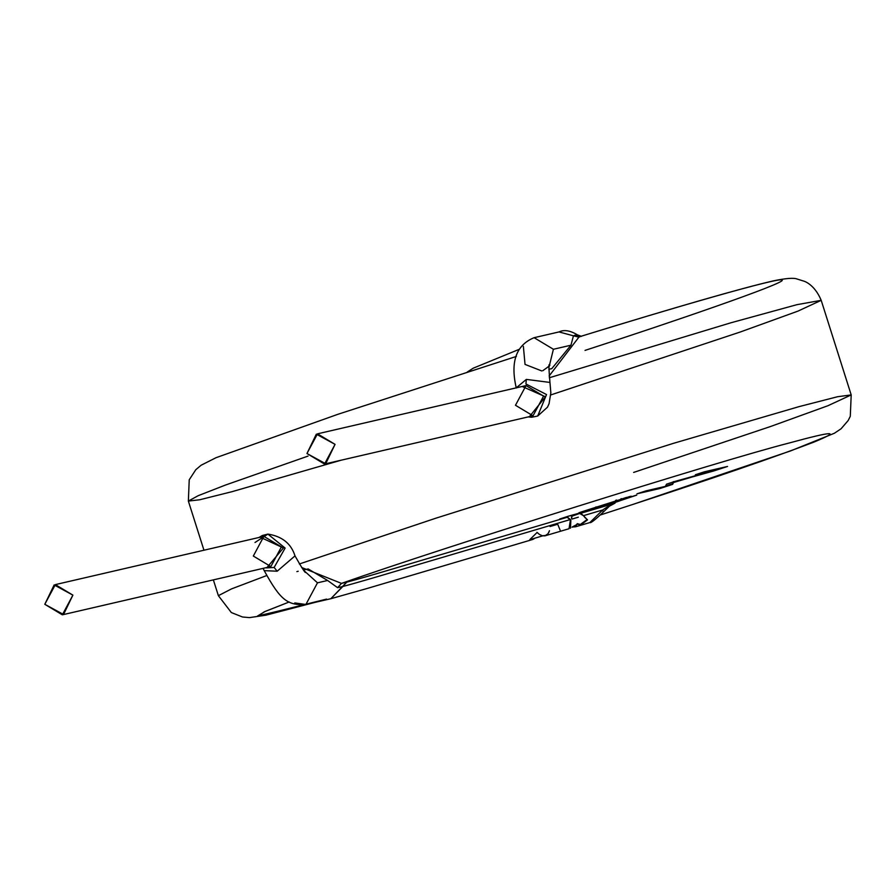 <?xml version="1.0" encoding="UTF-8"?>
<svg xmlns="http://www.w3.org/2000/svg" width="896" height="896" viewBox="0 0 896 896"><rect width="100%" height="100%" fill="white"/><g stroke="black" fill="none" stroke-linecap="round" stroke-linejoin="round"><path stroke-width="1.34" d="M537.118 532.448L529.861 539.571L533.882 538.899L534.822 538.126L532.851 539.426L529.861 539.571L537.118 532.448L539.482 534.453L537.936 533.21M532.358 538.933L542.651 535.853M548.822 532.403L549.461 530.701L548.027 533.736L544.914 535.853L542.371 535.786L539.482 534.453L542.371 535.786L546.056 535.438M306.958 453.522L325.696 463.725L335.059 444.36L316.322 434.157L306.958 453.522L317.509 433.832L335.059 444.36L324.509 464.05L306.958 453.522M324.509 464.05L533.019 415.8L543.57 396.11L526.03 385.582L543.57 396.11L533.019 415.8L515.48 405.272L526.03 385.582L317.509 433.832M529.424 416.64L545.474 396.782L522.144 386.478M528.192 416.92L531.664 417.256L537.69 416.035L546.526 394.554L525.93 383.97L526.333 379.4L525.93 383.97M44.8 604.296L63.538 614.499L72.89 595.134L54.152 584.931L44.8 604.296L55.35 584.606L72.89 595.134L62.339 614.824L44.8 604.296M543.11 370.574L542.842 370.653C548.845 366.464 551.018 364.661 549.349 365.254C548.598 362.858 548.8 368.581 549.954 382.435L526.333 379.4L516.264 387.834L526.333 379.4L549.954 382.435L550.838 392.795L549.069 403.693L547.49 407.187L537.678 416.046M62.339 614.824L270.861 566.574L281.411 546.885L263.861 536.357L281.411 546.885L270.861 566.574L253.322 556.046L263.861 536.357L55.35 584.606M549.024 367.046L553.403 349.272L534.106 337.691L553.403 349.272L549.024 367.046M267.019 567.47L283.416 547.971L260.232 537.186M548.867 369.309L551.802 368.626L570.965 345.206L553.403 349.272L570.965 345.206L573.451 335.821L559.048 331.923L534.106 337.691C516.118 345.072 510.182 361.85 516.286 388.013M541.789 370.944L525.034 364.403L523.376 346.382M559.003 331.934L573.451 335.821L574.795 335.261L580.507 336.448L574.795 335.261L573.451 335.821L570.965 345.206M559.048 331.923C564.01 329.47 570.181 330.478 577.573 334.936L574.795 335.261M266.403 567.907L274.142 567.448L285.118 548.072L267.882 534.094L285.118 548.083L274.142 567.448L266.403 567.907M572.051 527.184L575.512 526.165L577.248 523.678L575.691 526.758L589.882 522.558C590.643 523.342 595.101 519.87 603.254 512.12L602.728 509.958L603.254 512.12L609.392 506.195L615.048 503.126L608.787 505.949L602.728 509.958L608.787 505.949L615.048 503.126L568.288 516.219L559.653 519.03L567.157 517.294L453.298 550.984C418.88 561.008 369.589 576.128 346.685 582.187L330.837 598.718L342.81 586.499L337.613 587.698L327.611 580.485L337.613 587.698L341.488 583.386C442.053 547.859 721 460.365 788.536 443.173C833.683 430.83 842.016 430.528 813.534 442.254C773.483 457.52 713.563 478.15 633.786 504.123L790.63 450.901L834.389 433.25L841.098 428.758L848.176 420.515L850.293 416.315L851.2 394.923L837.57 396.726L799.098 406.616L673.68 443.262L435.926 518.179L299.342 563.976L435.926 518.179L673.68 443.262L799.098 406.616L837.57 396.726L851.2 394.923L821.195 300.328L796.925 304.674L730.867 322.795L549.293 377.765L730.867 322.795L796.925 304.674L821.195 300.328C814.33 283.797 803.488 281.019 804.082 281.21L797.037 279.003C793.688 277.682 785.882 278.286 773.618 280.818C740.936 288.333 676.446 306.914 580.182 336.538L578.906 337.154L573.451 335.821L578.906 337.154L580.507 336.448C665.47 310.094 782.522 275.912 782.242 280.146C784.963 283.427 669.637 322.963 585.021 350.403M598.259 507.192L621.746 499.262L598.259 507.192M621.69 499.262L595.986 507.64L621.69 499.262L621.499 498.68L621.69 499.262M532.571 539.515L367.091 588.493L330.837 598.718L305.883 604.486L317.486 582.826L305.883 604.486C287.784 605.506 280.571 600.611 264.219 570.64L277.189 571.211L274.142 567.448L277.189 571.211L294.997 555.89L277.189 571.211L264.219 570.64L263.054 568.378M255.002 542.494L267.904 534.094C282.128 536.334 291.155 543.603 294.997 555.89C302.378 568.859 305.906 574.246 305.581 572.051M821.195 300.328L797.944 311.125L740.477 331.934L550.771 394.934M341.04 460.23L231.941 491.702L199.718 499.766L188.362 501.077L198.128 495.712L225.389 485.083L308.034 456.098L225.389 485.083L198.128 495.712L188.362 501.077L189.224 479.797L195.798 469.717L201.107 465.237L215.97 457.722L338.061 414.243L516.376 356.429M578.906 337.154L549.114 376.006M621.746 499.262L621.578 498.68M621.298 498.714L621.488 499.307L621.298 498.714M621.141 498.747L621.331 499.341L621.141 498.747M620.95 498.792L621.141 499.386L620.95 498.792M616.616 500.046L616.806 500.64L616.616 500.046M616.146 500.192L616.336 500.774L616.146 500.192M615.653 500.338L615.843 500.931L615.653 500.338M596.109 506.89L596.299 507.472L596.109 506.89M595.986 506.946L596.176 507.528L595.986 506.946M577.707 514.17L572.029 516.152L571.446 517.182L572.051 519.042L578.312 517.194L572.051 519.042L578.312 517.194L572.051 519.042L571.57 518.336L572.029 516.152L577.707 514.17M317.486 582.826L304.55 571.11L317.486 582.826L327.611 580.485L317.486 582.826M315.235 602.325L265.944 615.182L249.446 617.613L242.525 616.997L231.347 612.562L218.378 595.672L231.437 588.93L266.694 575.546L231.437 588.93L218.378 595.672L213.36 579.88M851.2 394.923L827.949 405.72L770.482 426.53L633.651 472.427M588.123 509.723L600.734 506.453L588.123 509.723M621.69 499.027L626.494 497.392L621.69 499.027M643.653 491.624L662.278 487.099L643.653 491.624M665.549 486.035L672.437 483.784L673.288 482.026L672.437 483.784L665.549 486.035M715.019 469.896L720.686 468.037L715.019 469.896M702.061 472.573L714.93 469.594L702.061 472.573M572.242 526.994L577.573 524.149L577.248 523.667L580.362 524.451L587.16 519.478L580.362 524.451L580.597 525.011L580.362 524.451M583.05 515.424L581.515 513.867M566.933 516.723L570.651 519.803M586.522 519.109L587.507 519.893L580.597 525.011L577.573 524.149L580.597 525.011L587.507 519.893L583.442 515.67L602.728 509.958L583.442 515.67L585.502 518.146M305.883 604.486L294.762 602.93M296.878 571.603L298.189 571.245M327.611 580.485L308.146 568.938M614.13 503.451L579.835 513.542L583.442 515.67M545.25 535.763L569.027 528.73L570.483 519.501L452.693 554.366C417.155 564.704 365.814 580.462 342.81 586.499L346.685 582.187L341.488 583.386L337.613 587.698L342.81 586.499C365.814 580.462 417.155 564.704 452.693 554.366L570.483 519.501L567.157 517.294L570.864 520.184L570.461 528.203M301.627 567.482L341.488 583.386L346.685 582.187C369.589 576.128 418.88 561.008 453.298 550.984L567.157 517.294L559.653 519.03L568.288 516.219L579.835 513.542M634.267 503.966L633.786 504.123C713.563 478.15 773.483 457.52 813.534 442.254C842.016 430.528 833.683 430.83 788.536 443.173C721 460.365 442.053 547.859 341.488 583.386M326.581 599.099L257.981 616.123L264.253 611.822L289.206 601.978L265.149 611.43L257.51 616.034L314.619 602.47M636.765 495.118L602.034 506.71L578.928 512.747L587.787 509.858L578.928 512.747L599.312 507.528L606.558 505.299L606.368 504.706L607.13 505.12L606.939 504.526L607.622 504.963L607.432 504.37L608.126 504.806L607.936 504.213L608.126 504.806L609.426 504.392L636.563 495.074L607.029 504.907L600.79 506.621L600.6 506.027L600.79 506.621L630.101 496.429L587.787 509.858L631.198 496.205M627.715 497.93L636.698 495.074M636.966 493.808L660.15 488.443L659.971 487.85L660.15 488.443L672.627 484.378L673.478 482.619L672.627 484.378L660.15 488.443L636.966 493.808L645.96 490.874L636.966 493.808M673.523 482.53L673.411 481.589L673.59 482.171L713.597 471.005L713.406 470.411L713.597 471.005L727.563 466.446L704.379 471.811L695.374 474.757L715.109 470.187L714.93 469.594L715.109 470.187L674.934 481.421L666.546 484.154L665.358 486.382L645.96 490.874L665.358 486.382L666.546 484.154L674.934 481.421L715.109 470.187L695.374 474.757L704.379 471.811L727.563 466.446L673.523 482.53M560.146 530.163L557.704 524.25L550.054 526.512M575.691 526.758L572.656 527.005M589.882 522.558L602.728 509.958M631.277 496.227L607.029 504.907L625.867 498.77L627.715 498.008L627.57 497.37M532.851 539.426L531.742 539.683M537.656 532.963L536.962 532.325M467.298 371.997L473.245 368.189M473.2 368.2L519.198 349.328M577.573 334.936L581.459 336.336M267.882 534.106L262.248 535.517L259.045 537.466M595.974 507.651L595.795 507.058M203.952 550.211L188.362 501.077M303.565 570.002L308.202 568.926M600.51 514.931L634.032 504.056"/></g></svg>
